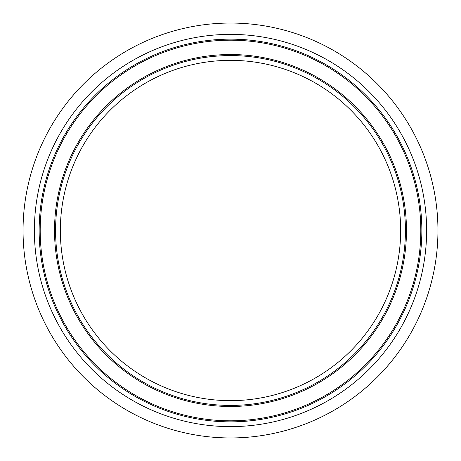 <?xml version="1.0" encoding="UTF-8"?>
<svg xmlns="http://www.w3.org/2000/svg" width="461" height="461" viewBox="0 0 461 461"><rect width="100%" height="100%" fill="white"/><g stroke="black" fill="none" stroke-linecap="round" stroke-linejoin="round"><path stroke-width="0.69" d="M230.5 437.95A207.45 207.45 0 0 1 50.843 126.775A207.45 207.45 0 0 1 410.157 126.775A207.45 207.45 0 0 1 230.5 437.95M230.5 60.345A170.155 170.155 0 0 0 83.141 315.578A170.155 170.155 0 0 0 377.859 315.578A170.155 170.155 0 0 0 230.5 60.345M230.5 34.373A196.127 196.127 0 0 0 60.65 328.56A196.127 196.127 0 0 0 400.35 328.56A196.127 196.127 0 0 0 230.5 34.373M230.5 55.574A174.926 174.926 0 0 0 55.574 230.5A174.926 174.926 0 0 0 230.5 405.426A174.926 174.926 0 0 0 405.426 230.5A174.926 174.926 0 0 0 230.5 55.574M230.5 421.85A191.35 191.35 0 0 1 39.15 230.5A191.35 191.35 0 0 1 230.5 39.15A191.35 191.35 0 0 1 421.85 230.5A191.35 191.35 0 0 1 230.5 421.85M230.5 406.481A175.981 175.981 0 0 1 78.099 142.512A175.981 175.981 0 0 1 382.901 142.512A175.981 175.981 0 0 1 230.5 406.481M230.5 420.801A190.301 190.301 0 0 1 65.693 135.35A190.301 190.301 0 0 1 395.308 135.35A190.301 190.301 0 0 1 230.5 420.801"/></g></svg>
